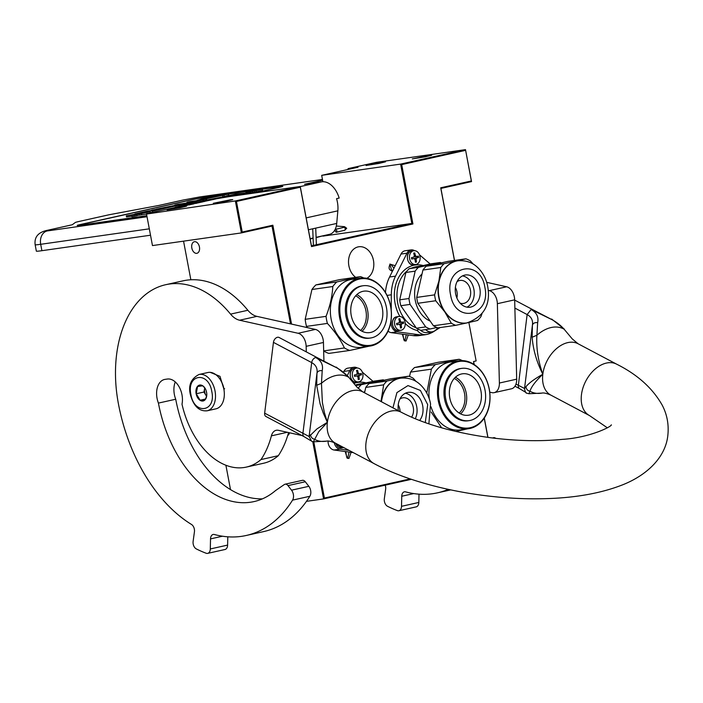 <?xml version="1.0" encoding="UTF-8"?>
<svg xmlns="http://www.w3.org/2000/svg" width="703" height="703" viewBox="0 0 703 703"><rect width="100%" height="100%" fill="white"/><g stroke="black" fill="none" stroke-linecap="round" stroke-linejoin="round"><path stroke-width="1.05" d="M351.096 452.319L348.934 458.444L347.185 458.233L345.226 451.519M349.092 452.047L347.827 457.433M408.285 334.962L406.097 341.008L404.339 340.797L402.353 334.162M406.316 334.698L404.99 340.006M393.188 270.075L391.914 270.804M454.525 260.453L440.913 188.422L471.537 181.594L465.5 149.634L376.588 162.296L348.099 168.615L358.029 167.244L321.684 175.346L400.613 164.098L411.826 223.457L311.455 245.839L300.243 186.48L235.356 200.953L241.393 232.913L272.017 226.085L272.861 225.215L291.543 324.092M230.505 489.622L225.9 465.263M190.856 279.776L183.553 241.155M242.227 232.052L241.393 232.913L152.472 245.584L146.435 213.615L221.322 197.728L300.243 186.48L300.304 187.218L236.445 201.453L242.227 232.052L272.861 225.215M310.164 238.967L313.107 238.317M316.104 237.649L322.853 235.821M348.178 169.441L348.029 168.667M454.446 260.462L440.711 187.789L471.344 180.961L465.5 149.634L400.613 164.098L401.703 164.607L412.925 223.967L311.517 246.577L300.304 187.218M383.135 162.024L385.49 161.831L379.198 163.386L366.07 165.504L383.135 162.024M429.384 155.433L431.739 155.24L425.447 156.795L412.318 158.913L429.384 155.433M474.094 364.479L473.541 361.527L476.133 360.947L468.875 322.536M306.482 501.344L323.573 498.91L411.422 479.314M312.756 441.686L323.573 498.91L324.408 498.04L410.209 478.91M287.703 435.5A5.932 3.84 -102.6 0 0 289.495 432.776M313.784 441.809L324.408 498.04M392.133 271.85L389.849 264.082L395.191 265.716M487.873 437.38L484.235 418.144M465.562 150.363L401.703 164.607M366.861 278.309A16.512 12.575 81.9 0 0 373.451 260.365A16.512 12.575 81.9 0 0 358.838 246.762A16.512 12.575 81.9 0 0 348.881 265.839A16.512 12.575 81.9 0 0 355.7 277.342M272.017 226.085L290.497 323.863M191.831 248.062A5.932 3.84 -102.6 0 0 196.928 253.3A5.932 3.84 -102.6 0 0 199.441 246.973A5.932 3.84 -102.6 0 0 194.344 241.727A5.932 3.84 -102.6 0 0 191.831 248.062M137.208 215.434L235.356 200.953L236.445 201.453M184.133 206.401L186.488 206.207L180.196 207.763L167.068 209.881L184.133 206.401M230.382 199.81L232.737 199.617L226.445 201.172L213.317 203.29L230.382 199.81M322.905 236.129L411.826 223.457L412.925 223.967M321.684 175.346L322.888 181.717M440.913 188.422L440.711 187.789M487.952 437.389L484.297 418.048M474.191 364.541L473.62 361.509M392.054 270.778C389.163 270.18 388.39 268.282 389.717 265.084L390.991 264.354L393.926 268.247M405.13 339.98L403.838 339.821L402.845 334.224M347.976 457.407L346.684 457.249L345.744 451.59M471.537 181.594L471.344 180.961M311.455 245.839L311.517 246.577M316.095 237.333L329.479 234.345A16.274 10.527 -102.6 0 0 336.719 223.44L337.853 210.83A22.092 14.288 -102.6 0 0 336.57 198.659L339.162 198.079A22.092 14.288 -102.6 0 0 321.719 181.813L304.566 184.256L322.607 180.232M41.899 250.69A23.252 0.896 169.3 0 1 36.354 251.156L35.15 244.758A23.252 0.896 -10.7 0 0 40.695 244.301L41.899 250.69L150.512 235.215M146.822 215.68L79.993 225.206A11.626 0.448 169.3 0 1 77.225 225.435A11.626 0.448 169.3 0 1 81.188 224.336L81.205 224.45A11.626 0.448 -10.7 0 0 77.33 225.47M253.238 193.176L278.854 187.464A11.626 0.448 169.3 0 0 282.817 186.365A11.626 0.448 169.3 0 0 280.049 186.603L205.452 197.227A11.626 0.448 169.3 0 0 189.344 200.223L81.188 224.336M72.172 224.784L48.384 230.092A11.626 7.522 -102.6 0 0 48.006 230.162L72.207 224.767L75.546 222.341L77.901 221.709L109.079 214.758L159.563 205.302L183.36 199.995A11.626 7.522 -102.6 0 0 182.982 200.065L199.986 196.91L322.466 179.458M282.729 186.444A11.626 0.448 -10.7 0 0 280.066 186.717L205.478 197.341A11.626 0.448 -10.7 0 0 189.362 200.337L81.205 224.45M246.691 192.288L247.386 193.422L254.618 192.244L262.571 190.495L262.36 189.353L245.857 191.831L252.526 190.882L246.788 192.183L249.126 192.024L262.36 189.353M245.76 194.239L246.516 194.072L246.305 192.93L246.797 192.868M131.637 215.505L131.848 216.647L132.507 216.594L137.252 215.628L137.032 214.485L131.637 215.505L137.032 214.485M151.804 210.373L160.012 209.204L147.463 211.093L134.871 213.897L139.66 213.317L136.637 213.993L126.285 215.812L126.505 216.955L131.769 216.208M179.573 206.005L203.554 200.865L203.343 199.722L190.126 201.576L187.103 202.253L193.167 201.392L186.137 202.956L198.123 200.689L189.16 202.701L177.885 204.309L174.862 204.986L180.926 204.116L176.936 205.012L156.435 209.125L173.861 206.111L151.76 210.135M175.135 207.227L179.617 206.199L179.397 205.056L161.98 208.07L183.501 204.178L203.343 199.722M150.134 212.605L152.446 212.28M206.111 200.153L224.257 196.638L228.809 195.258L228.589 194.116L219.573 195.399L205.171 199.002L228.589 194.116M203.527 200.689L206.137 200.32L205.926 199.177L204.345 199.142L220.329 195.583L201.533 199.072L196.981 200.452L205.926 199.177M249.345 193.167L249.126 192.024M248.071 193.343L247.86 192.2M247.386 193.422L247.166 192.279M246.068 192.956L245.857 191.831M256.252 191.901L256.041 190.759M254.618 192.244L254.407 191.102M252.614 192.613L252.403 191.471M250.558 192.965L250.338 191.831M244.389 194.441L244.196 193.404L246.305 192.93L235.593 194.116L225.065 196.471L244.196 193.404M225.162 196.963L225.065 196.471M217.245 198.633L229.398 196.576M237.983 195.355L237.878 194.81L217.174 198.228M230.988 196.348L237.878 194.81M203.316 201.638L214.529 199.239M201.41 201.91L203.281 201.48M216.111 198.887L201.383 201.752M197.763 202.912L202.947 201.823M204.529 201.471L197.692 202.569M195.583 203.466L197.156 203.114M188.826 204.968L194.002 203.817M199.028 202.692L188.747 204.564M180.873 206.41L186.11 205.575M187.683 205.223L180.856 206.322M126.285 215.812L141.452 213.554L149.95 211.656L139.159 213.158L148.561 211.093L151.576 210.663L146.013 211.902L156.532 209.969L152.384 211.111L179.397 205.056M150.17 212.789L149.95 211.656M187.191 202.719L187.103 202.253M152.595 212.244L152.384 211.111M206.796 200.17L206.585 199.028M222.781 196.603L222.57 195.469M224.257 196.638L224.037 195.496M254.424 190.61L248.959 191.857L254.495 190.979M233.044 195.1L243.976 193.351L233.044 195.1M134.871 214.977L132.164 215.382L134.871 214.942M137.981 213.905L144.88 212.578L137.981 213.905M179.546 204.635L185.873 203.422L179.546 204.635M336.957 230.892L336.245 232.28L334.83 230.733L335.542 229.345L336.957 230.892M223.941 388.891A17.672 11.433 -102.6 0 0 220.039 379.277L219.74 378.838A18.603 12.039 -102.6 0 0 208.466 372.405A18.603 12.039 -102.6 0 0 207.868 372.52L199.037 374.479C191.049 378.609 188.149 385.306 190.355 394.559C193.562 406.132 199.151 411.545 207.139 410.798A18.603 12.039 -102.6 0 0 215.021 390.938A18.603 12.039 -102.6 0 0 199.037 374.479M207.139 410.798L215.962 408.83A18.603 12.039 -102.6 0 0 224.02 398.056A18.603 12.039 -102.6 0 0 223.844 388.97A18.603 12.039 -102.6 0 0 219.74 378.838M190.917 394.515C194.16 415.218 216.339 412.063 211.796 391.536C208.554 370.824 186.374 373.987 190.917 394.515M196.137 393.768A8.137 5.264 -102.6 0 0 201.506 400.947A8.137 5.264 -102.6 0 0 206.656 396.255A8.137 5.264 -102.6 0 0 206.577 392.283A8.137 5.264 -102.6 0 0 204.784 387.845A8.137 5.264 -102.6 0 0 198.351 385.622A8.137 5.264 -102.6 0 0 196.137 393.768M204.942 388.091L202.71 385.798L197.543 386.527L196.251 393.75L200.127 400.227L205.294 399.489L206.708 395.921M200.127 400.227L205.557 399.023M196.251 393.75L203.975 392.028L206.594 396.395M204.731 387.81L203.975 392.028M204.749 387.836A6.977 4.517 -102.6 0 0 204.617 388.416A6.977 4.517 -102.6 0 0 204.67 391.923A6.977 4.517 -102.6 0 0 205.917 395.262A6.977 4.517 -102.6 0 0 206.62 396.272M206.664 392.819A6.977 4.517 77.4 0 1 206.348 391.553A6.977 4.517 -102.6 0 1 206.251 390.956M210.215 372.353L219.995 376.342L223.835 388.908M224.652 388.777L224.125 388.864M391.167 319.786L391.149 323.064A8.137 6.195 81.9 0 0 391.334 325.094A8.137 6.195 81.9 0 0 397.213 331.807L419.05 334.769A37.206 28.331 81.9 0 0 425.087 334.751A37.206 28.331 81.9 0 0 426.739 334.452A37.206 28.331 81.9 0 0 433.927 331.447L440.025 327.572M388.082 331.095A8.137 6.195 81.9 0 0 391.246 332.651L413.083 335.612A37.206 28.331 81.9 0 0 419.12 335.603L425.087 334.751M414.568 250.672A8.137 6.195 81.9 0 0 411.141 249.908L405.174 250.76A8.137 6.195 81.9 0 0 401.009 254.055L389.567 277A37.206 28.331 81.9 0 0 385.464 292.501M411.141 249.908A8.137 6.195 81.9 0 0 406.975 253.203L395.534 276.147A37.206 28.331 81.9 0 0 391.307 294.803L391.219 310.137M430.192 263.985L419.498 254.794M418.223 329.189L417.371 330.533A13.489 10.273 81.9 0 0 426.739 334.452A13.489 10.273 81.9 0 0 431.036 331.983M425.605 329.628A11.626 8.858 81.9 0 0 431.994 331.842A11.626 8.858 81.9 0 0 437.609 327.783M399.717 299.829L408.961 298.511A34.649 26.38 81.9 0 0 409.418 301.482A34.649 26.38 81.9 0 0 410.077 304.399L400.824 305.717A34.649 26.38 -98.1 0 1 400.174 302.8A34.649 26.38 -98.1 0 1 399.717 299.829L405.912 272.465A34.649 26.38 81.9 0 1 409.225 268.66L431.044 263.792L440.298 262.474L418.47 267.342A34.649 26.38 81.9 0 0 415.165 271.147L405.912 272.465M435.719 300.743L417.837 303.301A34.649 26.38 -98.1 0 1 417.178 300.374A34.649 26.38 -98.1 0 1 416.721 297.413L422.925 270.04L440.807 267.491A34.649 26.38 81.9 0 1 444.12 263.687L456.238 261.085A31.389 23.902 81.9 0 0 438.918 281.007A31.389 23.902 81.9 0 0 438.698 297.114A31.389 23.902 -98.1 0 0 444.744 311.824L435.719 300.743A34.649 26.38 -98.1 0 1 435.069 297.826A34.649 26.38 -98.1 0 1 434.612 294.865L416.721 297.413M479.841 288.397A16.274 12.399 -98.1 0 1 470.026 307.211A16.274 12.399 -98.1 0 1 455.614 293.801A16.274 12.399 81.9 0 1 465.43 274.978A16.274 12.399 81.9 0 1 479.841 288.397M462.521 275.892A16.274 12.399 81.9 0 1 473.875 289.249A16.274 12.399 -98.1 0 1 466.977 307.149M460.096 303.116A11.626 8.858 -98.1 0 0 463.4 303.459A11.626 8.858 -98.1 0 0 470.412 290.014A11.626 8.858 81.9 0 0 460.122 280.435A11.626 8.858 81.9 0 0 457.038 281.683M456.88 298.01A11.626 8.858 -98.1 0 0 456.985 291.93A11.626 8.858 81.9 0 0 455.377 287.492M466.634 322.958A31.389 23.902 -98.1 0 1 466.484 322.976A31.389 23.902 -98.1 0 1 444.744 311.824L451.344 323.248L433.452 325.797L417.837 303.301M457.785 260.804A31.389 23.902 81.9 0 0 457.635 260.831A31.389 23.902 81.9 0 0 456.238 261.085L465.94 258.818L448.048 261.367L426.229 266.235A34.649 26.38 81.9 0 0 422.925 270.04M434.612 294.865L438.918 281.007L440.807 267.491M467.882 322.721L455.764 325.331A34.649 26.38 -98.1 0 1 451.344 323.248M481.986 313.74L480.896 316.658A34.649 26.38 -98.1 0 1 477.592 320.463L469.683 322.317M465.94 258.818A34.649 26.38 81.9 0 1 470.36 260.901L473.268 264.143M455.764 325.331L437.872 327.879A34.649 26.38 -98.1 0 1 433.452 325.797M444.12 263.687L426.229 266.235M430.192 321.095A26.855 20.449 -98.1 0 1 415.218 300.19A26.855 20.449 81.9 0 1 422.046 273.906M410.077 304.399L425.702 326.904A34.649 26.38 -98.1 0 0 430.122 328.986L420.869 330.305A34.649 26.38 -98.1 0 1 416.448 328.222L400.824 305.717M408.961 298.511L415.165 271.147M430.122 328.986L436.835 327.484M441.335 262.869A34.649 26.38 81.9 0 0 440.298 262.474M425.702 326.904L416.448 328.222M418.47 267.342L409.225 268.66M415.772 264.513A6.977 5.316 -98.1 0 0 416.079 264.46A6.977 5.316 81.9 0 0 420.016 256.657A6.977 5.316 81.9 0 0 413.803 250.707A6.977 5.316 81.9 0 0 413.496 250.76A6.977 5.316 -98.1 0 0 409.559 258.563A6.977 5.316 -98.1 0 0 415.772 264.513L413.724 264.811A6.977 5.316 -98.1 0 1 407.512 258.853A6.977 5.316 -98.1 0 1 411.44 251.05A6.977 5.316 -98.1 0 1 411.756 250.997A6.977 5.316 -98.1 0 1 412.063 250.962M414.199 253.01L414.708 252.887A32.549 21.055 77.4 0 1 415.411 255.602L416.492 256.551A32.549 1.248 -10.7 0 0 418.39 256.12A32.215 20.844 77.4 0 1 418.645 257.483A32.549 1.248 169.3 0 1 416.747 257.922L416.097 259.258A32.549 21.055 77.4 0 1 416.44 262.026L415.394 262.254A32.549 21.055 -102.6 0 0 415.06 259.486L413.979 258.537A32.549 1.248 169.3 0 1 411.721 259.029A32.215 20.844 -102.6 0 0 411.466 257.658A32.549 1.248 -10.7 0 0 413.724 257.175L414.375 255.839A32.549 21.055 -102.6 0 0 413.672 253.124L414.199 253.01M416.387 256.569L415.034 256.762A1.16 0.888 -98.1 0 1 414.981 256.771L416.492 256.551M414.981 256.771A1.16 0.888 -98.1 0 1 414.348 256.551M414.691 258.748A1.16 0.888 -98.1 0 1 415.297 258.133L418.645 257.483M417.371 257.667L417.134 256.41M415.394 262.175L416.44 262.026M411.703 258.932L412.529 258.748M400.868 330.296A6.977 5.316 -98.1 0 0 401.185 330.234A6.977 5.316 81.9 0 0 405.113 322.431A6.977 5.316 81.9 0 0 398.9 316.482A6.977 5.316 81.9 0 0 398.592 316.543A6.977 5.316 -98.1 0 0 394.655 324.347A6.977 5.316 -98.1 0 0 400.868 330.296L398.821 330.586A6.977 5.316 -98.1 0 1 392.608 324.637A6.977 5.316 -98.1 0 1 396.545 316.833A6.977 5.316 -98.1 0 1 396.852 316.772A6.977 5.316 -98.1 0 1 397.169 316.745M399.295 318.784L399.805 318.67A32.549 21.055 77.4 0 1 400.508 321.385L401.589 322.334A32.549 1.248 -10.7 0 0 403.487 321.895A32.215 20.844 77.4 0 1 403.742 323.266A32.549 1.248 169.3 0 1 401.844 323.705L401.193 325.032A32.549 21.055 77.4 0 1 401.536 327.8L400.499 328.029A32.549 21.055 -102.6 0 0 400.156 325.269L399.076 324.32A32.549 1.248 169.3 0 1 396.817 324.804A32.215 20.844 -102.6 0 0 396.562 323.442A32.549 1.248 -10.7 0 0 398.821 322.949L399.471 321.614A32.549 21.055 -102.6 0 0 398.768 318.898L399.295 318.784M401.492 322.343L400.139 322.536A1.16 0.888 -98.1 0 1 400.086 322.545L401.589 322.334M400.086 322.545A1.16 0.888 -98.1 0 1 399.445 322.326M399.787 324.531A1.16 0.888 -98.1 0 1 400.394 323.907L403.742 323.266M402.468 323.442L402.23 322.185M400.49 327.95L401.536 327.8M396.8 324.707L397.626 324.522M371.834 345.05A33.595 25.589 81.9 0 0 390.604 306.482A33.595 25.589 81.9 0 0 359.365 279.065A33.595 25.589 -98.1 0 0 340.595 317.633A33.595 25.589 -98.1 0 0 371.834 345.05M369.989 346.069A34.298 26.116 -98.1 0 0 371.518 345.797A34.298 26.116 81.9 0 0 390.859 307.431A34.298 26.116 81.9 0 0 360.314 278.168A34.298 26.116 81.9 0 0 358.794 278.441A34.298 26.116 -98.1 0 0 339.452 316.807A34.298 26.116 -98.1 0 0 369.989 346.069L361.491 347.282A34.298 26.116 -98.1 0 1 330.946 318.02A34.298 26.116 -98.1 0 1 350.287 279.653A34.298 26.116 81.9 0 1 351.808 279.381L360.314 278.168M315.902 284.926L339.698 279.618L360.569 276.648L336.772 281.956L315.902 284.926A38.366 29.218 -98.1 0 0 311.939 289.495L332.809 286.516C332.264 296.218 330.006 306.165 326.051 316.35L305.172 319.329L311.939 289.495M307.369 327.624L306.508 326.394L327.378 323.415A38.366 29.218 -98.1 0 1 326.051 316.35M306.508 326.394A38.366 29.218 -98.1 0 1 305.172 319.329M323.67 350.902L344.417 347.95C340.445 339.523 334.769 331.35 327.378 323.415M323.67 350.999A38.366 29.218 -98.1 0 0 328.846 353.416L349.716 350.446A38.366 29.218 -98.1 0 1 344.417 347.95M349.716 350.446L369.031 346.21M363.741 277.975A38.366 29.218 81.9 0 0 360.569 276.648M332.809 286.516A38.366 29.218 -98.1 0 1 336.772 281.956M360.586 330.428A19.693 14.991 81.9 0 0 365.929 310.831A19.693 14.991 -98.1 0 0 355.648 295.822M362.045 331.262A20.923 15.941 81.9 0 0 367.643 310.515A20.923 15.941 -98.1 0 0 356.825 294.61M351.219 315.357A20.923 15.941 -98.1 0 1 363.846 291.165A20.923 15.941 -98.1 0 1 382.37 308.415A20.923 15.941 81.9 0 1 369.743 332.607A20.923 15.941 81.9 0 1 351.219 315.357M363.073 285.761L361.878 285.928A26.389 20.097 -98.1 0 0 345.964 316.438A26.389 20.097 81.9 0 0 369.321 338.187L370.516 338.011A26.389 20.097 81.9 0 0 386.439 307.51A26.389 20.097 -98.1 0 0 363.073 285.761A26.389 20.097 -98.1 0 0 347.15 316.262A26.389 20.097 81.9 0 0 370.516 338.011M470.421 427.679A33.595 25.589 81.9 0 0 489.191 389.111A33.595 25.589 81.9 0 0 457.961 361.694A33.595 25.589 -98.1 0 0 439.182 400.262A33.595 25.589 -98.1 0 0 470.421 427.679M468.576 428.707A34.298 26.116 -98.1 0 0 470.105 428.426A34.298 26.116 81.9 0 0 489.446 390.06A34.298 26.116 81.9 0 0 458.901 360.797A34.298 26.116 81.9 0 0 457.381 361.078A34.298 26.116 -98.1 0 0 438.039 399.436A34.298 26.116 -98.1 0 0 468.576 428.707L460.078 429.911A34.298 26.116 -98.1 0 1 431.001 406.782M429.278 398.9A34.298 26.116 -98.1 0 1 448.874 362.291A34.298 26.116 81.9 0 1 450.403 362.01L458.901 360.797M414.498 367.555L438.285 362.256L459.156 359.277L435.368 364.585L414.498 367.555A38.366 29.218 -98.1 0 0 410.526 372.124L431.396 369.145L426.756 393.047M409.541 376.457L410.526 372.124M431.22 412.081L441.625 427.819M455.808 431.484L467.618 428.839M462.337 360.604A38.366 29.218 81.9 0 0 459.156 359.277M431.396 369.145A38.366 29.218 -98.1 0 1 435.368 364.585M459.173 413.056A19.693 14.991 81.9 0 0 464.525 393.46A19.693 14.991 -98.1 0 0 454.243 378.451M460.632 413.891A20.923 15.941 81.9 0 0 466.238 393.144A20.923 15.941 -98.1 0 0 455.412 377.239M449.806 397.986A20.923 15.941 -98.1 0 1 462.433 373.803A20.923 15.941 -98.1 0 1 480.957 391.044A20.923 15.941 81.9 0 1 468.339 415.236A20.923 15.941 81.9 0 1 449.806 397.986M461.66 368.39L460.465 368.557A26.389 20.097 -98.1 0 0 444.551 399.067A26.389 20.097 81.9 0 0 467.917 420.816L469.103 420.64A26.389 20.097 81.9 0 0 485.026 390.139A26.389 20.097 -98.1 0 0 461.66 368.39A26.389 20.097 -98.1 0 0 445.746 398.9A26.389 20.097 81.9 0 0 469.103 420.64M334.206 442.574A8.137 6.195 81.9 0 0 340.059 449.164L349.066 450.386M328.029 441.071L328.029 441.273A8.137 6.195 81.9 0 0 328.213 443.303A8.137 6.195 81.9 0 0 334.092 450.017L353.284 452.618M357.414 368.029A8.137 6.195 81.9 0 0 353.987 367.265L348.02 368.117A8.137 6.195 81.9 0 0 343.855 371.412L343.556 372.01M353.987 367.265A8.137 6.195 81.9 0 0 349.822 370.56L347.352 375.516M373.038 381.342L362.344 372.151M398.39 410.719A16.274 12.399 81.9 0 1 408.285 392.344A16.274 12.399 81.9 0 1 422.688 405.754A16.274 12.399 -98.1 0 1 419.612 420.508M405.367 393.249A16.274 12.399 81.9 0 1 416.721 406.606A16.274 12.399 -98.1 0 1 415.271 418.768M411.58 417.195A11.626 8.858 -98.1 0 0 413.259 407.38A11.626 8.858 81.9 0 0 402.968 397.793A11.626 8.858 81.9 0 0 399.884 399.04M400.095 411.624A11.626 8.858 -98.1 0 0 399.831 409.287A11.626 8.858 81.9 0 0 398.232 404.849M400.631 378.17A31.389 23.902 81.9 0 0 400.482 378.188A31.389 23.902 81.9 0 0 399.084 378.442A31.389 23.902 81.9 0 0 381.764 398.364A31.389 23.902 81.9 0 0 381.184 401.615M380.982 401.51L383.662 384.849L365.771 387.397L364.541 392.81M383.662 384.849A34.649 26.38 81.9 0 1 386.966 381.044L408.795 376.184A34.649 26.38 81.9 0 1 413.215 378.258L416.114 381.501M408.795 376.184L390.903 378.732L369.075 383.592A34.649 26.38 81.9 0 0 365.771 387.397M386.966 381.044L369.075 383.592M364.892 391.263A26.855 20.449 81.9 0 0 363.803 392.415M384.181 380.226A34.649 26.38 81.9 0 0 383.144 379.831L373.891 381.149L355.525 385.244M383.144 379.831L361.316 384.699A34.649 26.38 81.9 0 0 358.073 388.425M361.316 384.699L355.718 385.499M358.618 381.878A6.977 5.316 -98.1 0 0 358.934 381.817A6.977 5.316 81.9 0 0 362.862 374.014A6.977 5.316 81.9 0 0 356.649 368.064A6.977 5.316 81.9 0 0 356.342 368.117A6.977 5.316 -98.1 0 0 352.405 375.92A6.977 5.316 -98.1 0 0 358.618 381.878L356.57 382.168A6.977 5.316 -98.1 0 1 350.358 376.219A6.977 5.316 -98.1 0 1 354.294 368.416A6.977 5.316 -98.1 0 1 354.602 368.354A6.977 5.316 -98.1 0 1 354.918 368.319M357.045 370.367L357.555 370.253A32.549 21.055 77.4 0 1 358.258 372.959L359.338 373.908A32.549 1.248 -10.7 0 0 361.237 373.478A32.215 20.844 77.4 0 1 361.491 374.848A32.549 1.248 169.3 0 1 359.593 375.279L358.943 376.615A32.549 21.055 77.4 0 1 359.286 379.383L358.249 379.611A32.549 21.055 -102.6 0 0 357.906 376.843L356.825 375.903A32.549 1.248 169.3 0 1 354.567 376.386A32.215 20.844 -102.6 0 0 354.312 375.015A32.549 1.248 -10.7 0 0 356.57 374.532L357.221 373.196A32.549 21.055 -102.6 0 0 356.518 370.481L357.045 370.367M359.242 373.926L357.889 374.119A1.16 0.888 -98.1 0 1 357.836 374.128L359.338 373.908M357.836 374.128A1.16 0.888 -98.1 0 1 357.194 373.908M357.537 376.105A1.16 0.888 -98.1 0 1 358.143 375.49L361.491 374.848M360.217 375.024L359.98 373.768M358.24 379.532L359.286 379.383M354.558 376.29L355.375 376.105M343.864 447.626A6.977 5.316 -98.1 0 1 343.714 447.653A6.977 5.316 -98.1 0 1 338.705 444.902M448.294 489.376A148.808 96.276 77.4 0 1 437.503 492.829A148.808 96.276 77.4 0 1 432.723 493.708A148.808 96.276 77.4 0 1 405.605 491.863A5.809 3.761 77.4 0 0 404.357 491.828A5.809 3.761 77.4 0 0 401.747 496.248L401.518 506.318A5.809 3.761 -102.6 0 1 398.9 510.73L416.202 506.872A5.809 3.761 77.4 0 0 418.821 502.46L401.518 506.318M385.191 485.167A5.809 3.761 77.4 0 1 385.648 489.183L384.33 498.779A5.809 3.761 -102.6 0 0 387.546 506.292A170.899 110.564 77.4 0 0 397.371 510.606A5.809 3.761 -102.6 0 0 398.9 510.73M486.687 282.334L506.617 286.78A11.626 7.522 77.4 0 1 514.666 299.838L497.364 303.696L499.385 383.03A11.626 7.522 -102.6 0 1 494.147 392.652A11.626 7.522 -102.6 0 1 491.907 392.634L489.736 392.151M497.364 303.696A11.626 7.522 -102.6 0 0 489.314 290.638L488.251 290.401M419.006 494.165L418.821 502.46M492.416 437.969L493.576 437.714A4.886 3.155 77.4 0 1 495.8 438.373M514.666 299.838L516.687 379.172A11.626 7.522 77.4 0 1 511.459 388.794L494.147 392.652M301.675 435.403A11.626 7.522 -102.6 0 1 300.691 435.271L278.423 430.306A11.626 7.522 77.4 0 0 276.182 430.298A11.626 7.522 77.4 0 0 271.402 435.842A91.381 59.122 77.4 0 1 261.006 459.56A75.801 49.043 77.4 0 1 246.27 467.108A75.801 49.043 77.4 0 1 243.836 467.548A75.801 49.043 77.4 0 1 181.998 404.199A17.672 11.433 77.4 0 0 178.957 386.553A17.672 11.433 77.4 0 0 167.358 379.04L165.117 379.356A17.672 11.433 77.4 0 0 164.555 379.462A17.672 11.433 77.4 0 0 158.421 403.091A111.144 71.908 77.4 0 0 250.391 502.25A111.144 71.908 77.4 0 0 253.959 501.599A111.144 71.908 77.4 0 0 275.444 490.641L284.32 484.534A4.886 3.155 -102.6 0 1 285.058 484.209L302.36 480.351A4.886 3.155 77.4 0 1 305.295 481.757L308.837 486.318A6.977 4.517 77.4 0 1 309.856 496.274A148.808 96.276 77.4 0 1 263.59 531.609L246.287 535.466A148.808 96.276 77.4 0 1 241.516 536.345A148.808 96.276 77.4 0 1 214.389 534.508A5.809 3.761 77.4 0 0 213.15 534.465A5.809 3.761 77.4 0 0 210.531 538.885L210.302 548.955A5.809 3.761 -102.6 0 1 207.684 553.366L224.986 549.509A5.809 3.761 77.4 0 0 227.605 545.097L210.302 548.955M207.684 553.366A5.809 3.761 -102.6 0 1 206.155 553.243A170.899 110.564 77.4 0 1 196.33 548.929A5.809 3.761 -102.6 0 1 193.114 541.415L194.432 531.82A5.809 3.761 77.4 0 0 191.497 524.456A148.808 96.276 77.4 0 1 118.42 403.83A111.61 72.207 77.4 0 1 165.741 284.697A111.61 72.207 77.4 0 1 230.566 314.127L247.869 310.269A23.252 15.044 -102.6 0 0 256.894 316.368L315.401 329.417A11.626 7.522 77.4 0 1 323.45 342.475L323.925 361.034M309.856 496.274L292.553 500.132A148.808 96.276 77.4 0 1 246.287 535.466M292.553 500.132A6.977 4.517 -102.6 0 0 291.534 490.176L287.984 485.615A4.886 3.155 -102.6 0 0 285.058 484.209M323.45 342.475L306.148 346.333L306.288 351.878M306.148 346.333A11.626 7.522 -102.6 0 0 298.098 333.275L239.591 320.225A23.252 15.044 77.4 0 1 230.566 314.127M227.798 536.802L227.605 545.097M262.43 498.849A111.144 71.908 77.4 0 1 175.724 399.234L158.421 403.091M175.724 399.234A17.672 11.433 77.4 0 1 175.275 381.94M261.006 459.56L278.309 455.702A75.801 49.043 77.4 0 1 263.572 463.251L246.27 467.108M288.546 432.565A91.381 59.122 77.4 0 1 278.309 455.702M165.741 284.697L183.044 280.84A111.61 72.207 77.4 0 1 247.869 310.269M551.67 319.505L532.777 309.68A4.649 3.102 -62.1 0 0 531.134 309.505C536.626 312.545 538.806 316.921 537.654 322.633L536.907 335.261A35.414 23.647 117.9 0 1 564.114 329.189L572.224 338.881L564.114 329.189C560.59 325.269 556.442 322.044 551.67 319.505L531.134 309.505L527.136 314.566C531.406 316.912 533.164 320.498 532.399 325.313L532.145 337.229C533.111 349.672 536.67 362.01 542.821 374.251C535.537 381.237 531.248 386.905 529.957 391.237L528.849 393.742L527.039 393.232L528.849 393.742L541.846 393.109A35.414 23.647 -62.1 0 1 529.957 391.237A4.649 4.359 -146.2 0 1 526.011 386.659L524.561 388.487L515.984 384.102M537.654 322.633C534.702 322.343 532.953 323.231 532.399 325.313L532.426 325.129M532.145 337.229L536.907 335.261C536.117 347.686 538.085 360.692 542.821 374.251C534.57 378.899 528.964 383.03 526.011 386.659M310.568 434.7C310.779 437.099 312.097 438.628 314.513 439.27A35.414 23.647 117.9 0 0 326.403 441.15L313.406 441.783L311.605 441.273L313.389 441.774L318.758 431.712L327.378 422.292L324.355 412.424L322.387 402.52L321.464 383.302L322.211 370.674C323.371 364.91 321.192 360.534 315.691 357.537L336.236 367.546C340.647 369.848 344.795 373.073 348.67 377.23L356.781 386.922L362.607 391.782A29.06 19.403 117.9 0 0 327.378 422.292L323.275 413.1L320.076 403.803L316.702 385.27L316.974 373.24L309.1 436.528L316.965 428.892L327.378 422.292A29.06 19.403 117.9 0 0 335.419 443.162L374.049 463.602A29.06 19.403 -62.1 0 1 366.017 442.741A29.06 19.403 -62.1 0 1 401.246 412.23C424.225 424.199 454.12 432.714 490.905 437.784C516.661 441.009 540.528 441.528 562.497 439.357C589.747 437.705 612.164 426.378 611.311 424.814L611.311 424.814M322.211 370.674C319.259 370.376 317.51 371.272 316.956 373.355C317.73 368.574 315.981 364.989 311.693 362.607L302.905 433.391A4.649 3.102 117.9 0 0 304.197 436.73L265.945 416.492A4.649 3.102 117.9 0 1 264.653 413.153L309.118 436.519L311.596 441.273M317.334 357.722L279.082 337.475A4.649 3.102 117.9 0 0 273.441 342.361L311.693 362.607A4.649 3.102 -62.1 0 1 315.691 357.537A4.649 3.102 117.9 0 1 317.334 357.722L336.236 367.546M264.653 413.153L273.441 342.361M336.719 223.44L308.415 229.749M322.466 179.476L199.467 196.998A11.626 8.858 -98.1 0 1 199.986 196.91M48.384 230.092C43.568 231.199 43.173 231.489 47.189 230.953A11.626 8.858 81.9 0 0 40.695 244.301L149.308 228.826M199.467 196.998L183.36 199.995M47.189 230.953L147.024 216.735M321.719 181.813L300.269 186.594M337.853 210.83L306.183 217.895M141.672 214.696L141.452 213.554M139.308 215.136L139.089 213.993M202.974 201.023L202.763 199.88M183.711 205.32L183.501 204.178M181.348 205.759L181.137 204.617M179.028 206.366L178.817 205.223M344.25 227.28L345.481 228.844L344.769 230.233L336.245 232.28M343.512 227.429L344.532 226.665L346.702 228.273L344.769 230.233M391.246 332.651L397.213 331.807M413.083 335.612L419.05 334.769M390.631 323.134L391.149 323.064M387.037 295.409L391.307 294.803M389.567 277L395.534 276.147M401.009 254.055L406.975 253.203M417.371 330.533A33.252 25.317 -98.1 0 1 405.227 323.521M399.866 316.464A33.252 25.317 -98.1 0 1 397.661 279.407A33.252 25.317 -98.1 0 1 423.224 265.541M416.141 327.774A31.389 23.902 -98.1 0 1 397.467 301.807A31.389 23.902 -98.1 0 1 407.072 270.971M411.624 268.124A31.389 23.902 -98.1 0 1 416.607 266.674L420.825 266.077M420.517 330.173A11.626 8.858 81.9 0 0 427.072 332.545L431.994 331.842M450.597 294.917C455.052 324.311 491.432 316.201 484.859 287.272C480.413 257.878 444.032 265.998 450.597 294.917M438.997 297.07A31.389 23.902 81.9 0 0 466.783 322.941C483.901 316.851 490.879 304.698 487.715 286.49C486.3 279.214 483.163 273.089 478.295 268.124C474.964 264.846 469.217 259.943 457.934 260.787A31.389 23.902 81.9 0 0 438.997 297.07M414.032 264.75A6.977 5.316 -98.1 0 1 413.724 264.811C406.993 266.217 404.638 252.122 411.422 251.059L413.803 250.707M414.348 255.751L415.411 255.602M415.297 258.133L416.747 257.922M415.042 259.407L416.097 259.258M399.128 330.533A6.977 5.316 -98.1 0 1 398.821 330.586C392.089 331.992 389.734 317.897 396.518 316.833L398.9 316.482M399.453 321.535L400.508 321.385M400.394 323.907L401.844 323.705M400.148 325.181L401.193 325.032M334.092 450.017L340.059 449.164M328.029 441.273L328.978 441.141M343.855 371.412L349.822 370.56M354.057 383.355A33.252 25.317 -98.1 0 1 366.07 382.898M355.402 385.095A31.389 23.902 -98.1 0 1 359.453 384.031L363.671 383.434M425.262 422.6L427.705 404.638L420.394 390.437L407.986 385.587L396.923 392.599L392.942 407.837M428.874 423.856L430.561 403.847C429.146 396.571 426.009 390.446 421.141 385.481C417.81 382.212 412.063 377.3 400.78 378.144A31.389 23.902 81.9 0 0 381.457 401.756M356.878 382.107A6.977 5.316 -98.1 0 1 356.57 382.168C349.839 383.574 347.484 369.479 354.268 368.416L356.649 368.064M357.203 373.117L358.258 372.959M358.143 375.49L359.593 375.279M357.897 376.764L358.943 376.615M341.974 447.89A6.977 5.316 -98.1 0 1 341.667 447.943A6.977 5.316 -98.1 0 1 335.788 443.356M401.747 496.248L413.724 493.576M516.687 379.172L499.385 383.03M506.617 286.78L489.314 290.638M210.531 538.885L222.508 536.213M308.837 486.318L291.534 490.176M305.295 481.757L287.984 485.615M271.402 435.842L287.316 432.292M315.401 329.417L298.098 333.275M239.591 320.225L256.894 316.368M514.877 308.072L527.136 314.566L518.348 385.358A4.649 3.102 -62.1 0 0 519.631 388.689L526.064 392.546M374.049 463.602C416.343 486.23 483.031 499.851 541.125 498.752C573.411 498.286 600.863 493.524 623.491 484.481C649.062 474.024 665.794 455.852 667.85 435.306C668.966 424.489 667.077 414.427 662.191 405.13C652.612 388.205 637.445 374.558 616.68 364.189A29.06 19.403 117.9 0 0 581.46 394.699A29.06 19.403 117.9 0 0 589.492 415.57L550.862 395.121A29.06 19.403 -62.1 0 1 542.821 374.251A29.06 19.403 -62.1 0 1 578.051 343.741L572.224 338.881M316.702 385.27L321.464 383.302A35.414 23.647 -62.1 0 1 348.67 377.23L356.781 386.922M304.197 436.73L310.621 440.588M310.102 238.669L313.099 238.001M48.006 230.162C38.437 232.008 34.157 236.876 35.15 244.758M159.159 205.373L182.982 200.065M344.066 227.297L335.542 229.345M335.331 228.993L336.596 229.09M336.315 226.032L344.532 226.665M313.397 245.409L312.721 228.791M316.394 244.741L315.717 228.124M224.108 397.529L224.02 398.056M343.714 447.653L341.667 447.943L335.586 443.25M450.693 489.894L437.503 492.829M616.68 364.189L578.051 343.741M607.322 427.793L589.492 415.57M550.862 395.121C546.556 393.293 543.551 392.626 541.846 393.109M362.607 391.782L401.246 412.23M335.419 443.162C331.113 441.335 328.108 440.667 326.403 441.15M532.417 325.199L524.535 388.487C525.097 391.852 525.932 393.434 527.039 393.232M514.947 386.211L519.631 388.689M564.201 328.995L551.635 319.039M532.777 309.68L514.675 300.102M336.192 367.08L348.758 377.036"/></g></svg>
